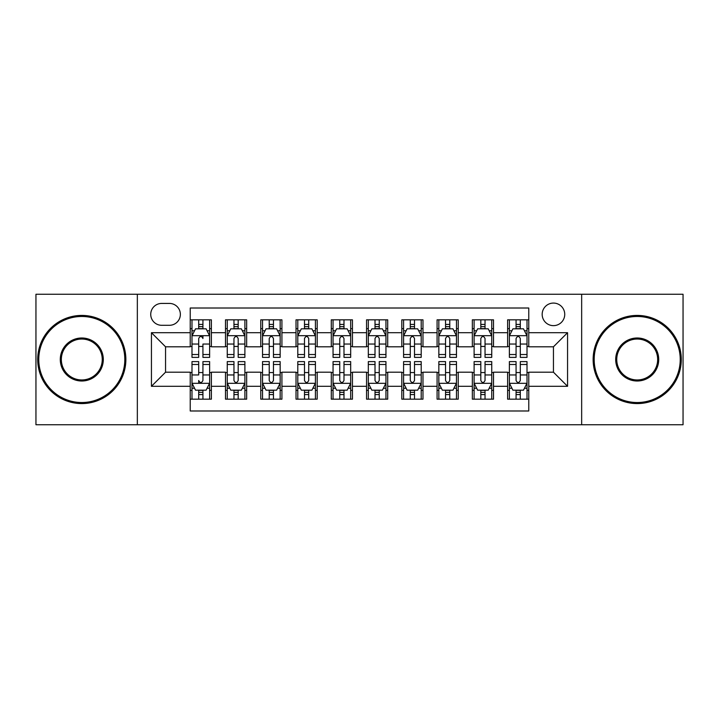 <?xml version="1.0" encoding="UTF-8"?>
<svg xmlns="http://www.w3.org/2000/svg" width="719" height="719" viewBox="0 0 719 719"><rect width="100%" height="100%" fill="white"/><g stroke="black" fill="none" stroke-linecap="round" stroke-linejoin="round"><path stroke-width="1.08" d="M553.45 303.076A11.288 11.288 0 0 0 542.171 314.365A11.288 11.288 0 0 0 553.45 325.644A11.288 11.288 0 0 0 564.739 314.365A11.288 11.288 0 0 0 553.45 303.076M581.662 424.74L683.05 424.74L683.05 294.26L581.662 294.26L581.662 424.74L137.338 424.74L137.338 294.26L35.95 294.26L35.95 424.74L137.338 424.74M528.771 319.829L507.614 319.829L507.614 332.699L493.504 332.699L493.504 346.801L507.614 346.801L507.614 332.699M493.504 332.699L493.504 319.829L472.347 319.829L472.347 332.699L458.237 332.699L458.237 346.801L472.347 346.801L472.347 332.699M458.237 332.699L458.237 319.829L437.08 319.829L437.08 332.699L422.979 332.699L422.979 346.801L437.08 346.801L437.08 332.699M422.979 332.699L422.979 319.829L401.813 319.829L401.813 332.699L387.712 332.699L387.712 346.801L401.813 346.801L401.813 332.699M387.712 332.699L387.712 319.829L366.555 319.829L366.555 332.699L352.445 332.699L352.445 346.801L366.555 346.801L366.555 332.699M352.445 332.699L352.445 319.829L331.288 319.829L331.288 332.699L317.187 332.699L317.187 346.801L331.288 346.801L331.288 332.699M317.187 332.699L317.187 319.829L296.021 319.829L296.021 332.699L281.92 332.699L281.92 346.801L296.021 346.801L296.021 332.699M281.92 332.699L281.92 319.829L260.763 319.829L260.763 332.699L246.653 332.699L246.653 346.801L260.763 346.801L260.763 332.699M246.653 332.699L246.653 319.829L225.496 319.829L225.496 346.801L211.386 346.801L211.386 319.829L190.229 319.829M190.229 399.171L211.386 399.171L211.386 372.199L225.496 372.199L225.496 399.171L246.653 399.171L246.653 372.199L260.763 372.199L260.763 386.301L246.653 386.301M260.763 386.301L260.763 399.171L281.92 399.171L281.92 372.199L296.021 372.199L296.021 386.301L281.92 386.301M296.021 386.301L296.021 399.171L317.187 399.171L317.187 372.199L331.288 372.199L331.288 386.301L317.187 386.301M331.288 386.301L331.288 399.171L352.445 399.171L352.445 372.199L366.555 372.199L366.555 386.301L352.445 386.301M366.555 386.301L366.555 399.171L387.712 399.171L387.712 372.199L401.813 372.199L401.813 386.301L387.712 386.301M401.813 386.301L401.813 399.171L422.979 399.171L422.979 372.199L437.08 372.199L437.08 386.301L422.979 386.301M437.08 386.301L437.08 399.171L458.237 399.171L458.237 372.199L472.347 372.199L472.347 386.301L458.237 386.301M472.347 386.301L472.347 399.171L493.504 399.171L493.504 372.199L507.614 372.199L507.614 386.301L493.504 386.301M161.667 325.294L169.423 325.294A10.929 10.929 0 0 0 180.361 314.365A10.929 10.929 0 0 0 169.423 303.427L161.667 303.427A10.929 10.929 0 0 0 150.738 314.365A10.929 10.929 0 0 0 161.667 325.294M581.662 294.26L137.338 294.26M528.771 332.699L528.771 308.011L190.229 308.011L190.229 346.801L165.55 346.801L165.55 372.199L190.229 372.199L190.229 410.989L528.771 410.989L528.771 372.199L553.45 372.199L553.45 346.801L528.771 346.801L528.771 332.699L567.561 332.699L567.561 386.301L528.771 386.301M190.229 386.301L151.439 386.301L151.439 332.699L190.229 332.699M507.614 386.301L507.614 399.171L528.771 399.171M190.229 328.646L191.991 328.646M198.696 328.646L202.929 328.646M209.624 328.646L211.386 328.646M190.229 346.45L191.991 346.45M198.696 346.45L202.929 346.45M209.624 346.45L211.386 346.45M190.229 372.55L191.991 372.55M198.696 372.55L202.929 372.55M209.624 372.55L211.386 372.55M190.229 390.354L191.991 390.354M198.696 390.354L202.929 390.354M209.624 390.354L211.386 390.354M225.496 346.45L227.258 346.45M233.963 346.45L238.187 346.45M244.891 346.45L246.653 346.45M225.496 328.646L227.258 328.646M233.963 328.646L238.187 328.646M244.891 328.646L246.653 328.646M225.496 372.55L227.258 372.55M233.963 372.55L238.187 372.55M244.891 372.55L246.653 372.55M225.496 390.354L227.258 390.354M233.963 390.354L238.187 390.354M244.891 390.354L246.653 390.354M260.763 372.55L262.525 372.55M269.221 372.55L273.454 372.55M280.158 372.55L281.92 372.55M260.763 390.354L262.525 390.354M269.221 390.354L273.454 390.354M280.158 390.354L281.92 390.354M260.763 328.646L262.525 328.646M269.221 328.646L273.454 328.646M280.158 328.646L281.92 328.646M260.763 346.45L262.525 346.45M269.221 346.45L273.454 346.45M280.158 346.45L281.92 346.45M296.021 372.55L297.792 372.55M304.488 372.55L308.721 372.55M315.416 372.55L317.187 372.55M296.021 390.354L297.792 390.354M304.488 390.354L308.721 390.354M315.416 390.354L317.187 390.354M296.021 328.646L297.792 328.646M304.488 328.646L308.721 328.646M315.416 328.646L317.187 328.646M296.021 346.45L297.792 346.45M304.488 346.45L308.721 346.45M315.416 346.45L317.187 346.45M331.288 372.55L333.05 372.55M339.754 372.55L343.988 372.55M350.683 372.55L352.445 372.55M331.288 390.354L333.05 390.354M339.754 390.354L343.988 390.354M350.683 390.354L352.445 390.354M331.288 328.646L333.05 328.646M339.754 328.646L343.988 328.646M350.683 328.646L352.445 328.646M331.288 346.45L333.05 346.45M339.754 346.45L343.988 346.45M350.683 346.45L352.445 346.45M366.555 372.55L368.317 372.55M375.012 372.55L379.246 372.55M385.95 372.55L387.712 372.55M366.555 390.354L368.317 390.354M375.012 390.354L379.246 390.354M385.95 390.354L387.712 390.354M366.555 328.646L368.317 328.646M375.012 328.646L379.246 328.646M385.95 328.646L387.712 328.646M366.555 346.45L368.317 346.45M375.012 346.45L379.246 346.45M385.95 346.45L387.712 346.45M401.813 372.55L403.584 372.55M410.279 372.55L414.512 372.55M421.208 372.55L422.979 372.55M401.813 390.354L403.584 390.354M410.279 390.354L414.512 390.354M421.208 390.354L422.979 390.354M401.813 328.646L403.584 328.646M410.279 328.646L414.512 328.646M421.208 328.646L422.979 328.646M401.813 346.45L403.584 346.45M410.279 346.45L414.512 346.45M421.208 346.45L422.979 346.45M437.08 372.55L438.842 372.55M445.546 372.55L449.779 372.55M456.475 372.55L458.237 372.55M437.08 390.354L438.842 390.354M445.546 390.354L449.779 390.354M456.475 390.354L458.237 390.354M437.08 328.646L438.842 328.646M445.546 328.646L449.779 328.646M456.475 328.646L458.237 328.646M437.08 346.45L438.842 346.45M445.546 346.45L449.779 346.45M456.475 346.45L458.237 346.45M472.347 372.55L474.109 372.55M480.813 372.55L485.037 372.55M491.742 372.55L493.504 372.55M472.347 390.354L474.109 390.354M480.813 390.354L485.037 390.354M491.742 390.354L493.504 390.354M472.347 328.646L474.109 328.646M480.813 328.646L485.037 328.646M491.742 328.646L493.504 328.646M472.347 346.45L474.109 346.45M480.813 346.45L485.037 346.45M491.742 346.45L493.504 346.45M507.614 372.55L509.376 372.55M516.071 372.55L520.304 372.55M527.009 372.55L528.771 372.55M507.614 390.354L509.376 390.354M516.071 390.354L520.304 390.354M527.009 390.354L528.771 390.354M507.614 328.646L509.376 328.646M516.071 328.646L520.304 328.646M527.009 328.646L528.771 328.646M507.614 346.45L509.376 346.45M516.071 346.45L520.304 346.45M527.009 346.45L528.771 346.45M165.55 346.801L151.439 332.699M165.55 372.199L151.439 386.301M567.561 332.699L553.45 346.801M567.561 386.301L553.45 372.199M202.929 319.829L202.929 328.817L202.929 324.413L198.696 324.413M209.624 354.512L202.929 354.512L202.929 357.388L209.624 357.388L209.624 335.872L206.101 328.817L195.523 328.817L191.991 335.872L191.991 344.05L191.991 319.829M191.991 350.414L191.991 352.795M191.991 330.83L191.991 324.413M191.991 354.512L191.991 357.388L198.696 357.388L198.696 354.512L191.991 354.512L191.991 344.05L198.696 344.05L198.696 350.414M209.624 330.83L209.624 324.413M202.929 354.512L202.929 344.05L209.624 344.05L209.624 319.829M198.696 328.817L198.696 319.829M202.929 350.414L202.929 352.795M198.696 354.512L198.696 338.514C200.107 335.8 201.518 335.8 202.929 338.514L202.929 335.692M198.696 399.171L198.696 390.183L198.696 394.587L202.929 394.587M191.991 364.488L198.696 364.488L198.696 361.612L191.991 361.612L191.991 383.128L195.523 390.183L206.101 390.183L209.624 383.128L209.624 374.95L209.624 399.171M209.624 368.586L209.624 366.205M209.624 388.17L209.624 394.587M209.624 364.488L209.624 361.612L202.929 361.612L202.929 364.488L209.624 364.488L209.624 374.95L202.929 374.95L202.929 368.586M191.991 388.17L191.991 394.587M198.696 364.488L198.696 374.95L191.991 374.95L191.991 399.171M202.929 390.183L202.929 399.171M198.696 368.586L198.696 366.205M202.929 364.488L202.929 380.486C201.518 383.2 200.107 383.2 198.696 380.486L198.696 383.308M81.795 316.477A43.023 43.023 0 0 0 38.772 359.5A43.023 43.023 0 0 0 81.795 402.523A43.023 43.023 0 0 0 124.818 359.5A43.023 43.023 0 0 0 81.795 316.477M81.795 403.584A44.084 44.084 0 0 1 37.712 359.5A44.084 44.084 0 0 1 81.795 315.416A44.084 44.084 0 0 1 125.87 359.5A44.084 44.084 0 0 1 81.795 403.584M81.795 337.993A21.507 21.507 0 0 1 103.302 359.5A21.507 21.507 0 0 1 81.795 381.007A21.507 21.507 0 0 1 60.279 359.5A21.507 21.507 0 0 1 81.795 337.993M81.795 379.956A20.456 20.456 0 0 0 102.251 359.5A20.456 20.456 0 0 0 81.795 339.044A20.456 20.456 0 0 0 61.34 359.5A20.456 20.456 0 0 0 81.795 379.956M637.205 316.477A43.023 43.023 0 0 0 594.182 359.5A43.023 43.023 0 0 0 637.205 402.523A43.023 43.023 0 0 0 680.228 359.5A43.023 43.023 0 0 0 637.205 316.477M637.205 403.584A44.084 44.084 0 0 1 593.13 359.5A44.084 44.084 0 0 1 637.205 315.416A44.084 44.084 0 0 1 681.288 359.5A44.084 44.084 0 0 1 637.205 403.584M637.205 337.993A21.507 21.507 0 0 1 658.721 359.5A21.507 21.507 0 0 1 637.205 381.007A21.507 21.507 0 0 1 615.698 359.5A21.507 21.507 0 0 1 637.205 337.993M637.205 379.956A20.456 20.456 0 0 0 657.66 359.5A20.456 20.456 0 0 0 637.205 339.044A20.456 20.456 0 0 0 616.749 359.5A20.456 20.456 0 0 0 637.205 379.956M238.187 324.413L233.963 324.413M244.891 354.512L238.187 354.512L238.187 357.388L244.891 357.388L244.891 335.872L241.368 328.817L230.781 328.817L227.258 335.872L227.258 357.388L233.963 357.388L233.963 354.512L227.258 354.512M227.258 335.872L227.258 319.829M244.891 335.872L244.891 319.829M233.963 328.817L233.963 319.829M238.187 319.829L238.187 328.817M238.187 354.512L238.187 338.514C236.785 335.8 235.374 335.8 233.963 338.514L233.963 354.512M273.454 324.413L269.221 324.413M280.158 354.512L273.454 354.512L273.454 357.388L280.158 357.388L280.158 335.872L276.626 328.817L266.048 328.817L262.525 335.872L262.525 357.388L269.221 357.388L269.221 354.512L262.525 354.512M262.525 335.872L262.525 319.829M280.158 335.872L280.158 319.829M269.221 328.817L269.221 319.829M273.454 319.829L273.454 328.817M273.454 354.512L273.454 338.514C272.043 335.8 270.632 335.8 269.221 338.514L269.221 354.512M308.721 324.413L304.488 324.413M315.416 354.512L308.721 354.512L308.721 357.388L315.416 357.388L315.416 335.872L311.893 328.817L301.315 328.817L297.792 335.872L297.792 357.388L304.488 357.388L304.488 354.512L297.792 354.512M297.792 335.872L297.792 319.829M315.416 335.872L315.416 319.829M304.488 328.817L304.488 319.829M308.721 319.829L308.721 328.817M308.721 354.512L308.721 338.514C307.31 335.8 305.899 335.8 304.488 338.514L304.488 354.512M343.988 324.413L339.754 324.413M350.683 354.512L343.988 354.512L343.988 357.388L350.683 357.388L350.683 335.872L347.16 328.817L336.582 328.817L333.05 335.872L333.05 357.388L339.754 357.388L339.754 354.512L333.05 354.512M333.05 335.872L333.05 319.829M350.683 335.872L350.683 319.829M339.754 328.817L339.754 319.829M343.988 319.829L343.988 328.817M343.988 354.512L343.988 338.514C342.577 335.8 341.166 335.8 339.754 338.514L339.754 354.512M233.963 394.587L238.187 394.587M227.258 364.488L233.963 364.488L233.963 361.612L227.258 361.612L227.258 383.128L230.781 390.183L241.368 390.183L244.891 383.128L244.891 361.612L238.187 361.612L238.187 364.488L244.891 364.488M244.891 383.128L244.891 399.171M227.258 383.128L227.258 399.171M238.187 390.183L238.187 399.171M233.963 399.171L233.963 390.183M233.963 364.488L233.963 380.486C235.365 383.2 236.776 383.2 238.187 380.486L238.187 364.488M269.221 394.587L273.454 394.587M262.525 364.488L269.221 364.488L269.221 361.612L262.525 361.612L262.525 383.128L266.048 390.183L276.626 390.183L280.158 383.128L280.158 361.612L273.454 361.612L273.454 364.488L280.158 364.488M280.158 383.128L280.158 399.171M262.525 383.128L262.525 399.171M273.454 390.183L273.454 399.171M269.221 399.171L269.221 390.183M269.221 364.488L269.221 380.486C270.632 383.2 272.043 383.2 273.454 380.486L273.454 364.488M304.488 394.587L308.721 394.587M297.792 364.488L304.488 364.488L304.488 361.612L297.792 361.612L297.792 383.128L301.315 390.183L311.893 390.183L315.416 383.128L315.416 361.612L308.721 361.612L308.721 364.488L315.416 364.488M315.416 383.128L315.416 399.171M297.792 383.128L297.792 399.171M308.721 390.183L308.721 399.171M304.488 399.171L304.488 390.183M304.488 364.488L304.488 380.486C305.899 383.2 307.31 383.2 308.721 380.486L308.721 364.488M339.754 394.587L343.988 394.587M333.05 364.488L339.754 364.488L339.754 361.612L333.05 361.612L333.05 383.128L336.582 390.183L347.16 390.183L350.683 383.128L350.683 361.612L343.988 361.612L343.988 364.488L350.683 364.488M350.683 383.128L350.683 399.171M333.05 383.128L333.05 399.171M343.988 390.183L343.988 399.171M339.754 399.171L339.754 390.183M339.754 364.488L339.754 380.486C341.157 383.2 342.568 383.2 343.988 380.486L343.988 364.488M379.246 324.413L375.012 324.413M385.95 354.512L379.246 354.512L379.246 357.388L385.95 357.388L385.95 335.872L382.418 328.817L371.84 328.817L368.317 335.872L368.317 357.388L375.012 357.388L375.012 354.512L368.317 354.512M368.317 335.872L368.317 319.829M385.95 335.872L385.95 319.829M375.012 328.817L375.012 319.829M379.246 319.829L379.246 328.817M379.246 354.512L379.246 338.514C377.843 335.8 376.432 335.8 375.012 338.514L375.012 354.512M375.012 394.587L379.246 394.587M368.317 364.488L375.012 364.488L375.012 361.612L368.317 361.612L368.317 383.128L371.84 390.183L382.418 390.183L385.95 383.128L385.95 361.612L379.246 361.612L379.246 364.488L385.95 364.488M385.95 383.128L385.95 399.171M368.317 383.128L368.317 399.171M379.246 390.183L379.246 399.171M375.012 399.171L375.012 390.183M375.012 364.488L375.012 380.486C376.423 383.2 377.834 383.2 379.246 380.486L379.246 364.488M414.512 324.413L410.279 324.413M421.208 354.512L414.512 354.512L414.512 357.388L421.208 357.388L421.208 335.872L417.685 328.817L407.107 328.817L403.584 335.872L403.584 357.388L410.279 357.388L410.279 354.512L403.584 354.512M403.584 335.872L403.584 319.829M421.208 335.872L421.208 319.829M410.279 328.817L410.279 319.829M414.512 319.829L414.512 328.817M414.512 354.512L414.512 338.514C413.101 335.8 411.69 335.8 410.279 338.514L410.279 354.512M410.279 394.587L414.512 394.587M403.584 364.488L410.279 364.488L410.279 361.612L403.584 361.612L403.584 383.128L407.107 390.183L417.685 390.183L421.208 383.128L421.208 361.612L414.512 361.612L414.512 364.488L421.208 364.488M421.208 383.128L421.208 399.171M403.584 383.128L403.584 399.171M414.512 390.183L414.512 399.171M410.279 399.171L410.279 390.183M410.279 364.488L410.279 380.486C411.69 383.2 413.101 383.2 414.512 380.486L414.512 364.488M449.779 324.413L445.546 324.413M456.475 354.512L449.779 354.512L449.779 357.388L456.475 357.388L456.475 335.872L452.952 328.817L442.374 328.817L438.842 335.872L438.842 357.388L445.546 357.388L445.546 354.512L438.842 354.512M438.842 335.872L438.842 319.829M456.475 335.872L456.475 319.829M445.546 328.817L445.546 319.829M449.779 319.829L449.779 328.817M449.779 354.512L449.779 338.514C448.368 335.8 446.957 335.8 445.546 338.514L445.546 354.512M445.546 394.587L449.779 394.587M438.842 364.488L445.546 364.488L445.546 361.612L438.842 361.612L438.842 383.128L442.374 390.183L452.952 390.183L456.475 383.128L456.475 361.612L449.779 361.612L449.779 364.488L456.475 364.488M456.475 383.128L456.475 399.171M438.842 383.128L438.842 399.171M449.779 390.183L449.779 399.171M445.546 399.171L445.546 390.183M445.546 364.488L445.546 380.486C446.957 383.2 448.368 383.2 449.779 380.486L449.779 364.488M485.037 324.413L480.813 324.413M491.742 354.512L485.037 354.512L485.037 357.388L491.742 357.388L491.742 335.872L488.219 328.817L477.632 328.817L474.109 335.872L474.109 357.388L480.813 357.388L480.813 354.512L474.109 354.512M474.109 335.872L474.109 319.829M491.742 335.872L491.742 319.829M480.813 328.817L480.813 319.829M485.037 319.829L485.037 328.817M485.037 354.512L485.037 338.514C483.635 335.8 482.224 335.8 480.813 338.514L480.813 354.512M480.813 394.587L485.037 394.587M474.109 364.488L480.813 364.488L480.813 361.612L474.109 361.612L474.109 383.128L477.632 390.183L488.219 390.183L491.742 383.128L491.742 361.612L485.037 361.612L485.037 364.488L491.742 364.488M491.742 383.128L491.742 399.171M474.109 383.128L474.109 399.171M485.037 390.183L485.037 399.171M480.813 399.171L480.813 390.183M480.813 364.488L480.813 380.486C482.215 383.2 483.626 383.2 485.037 380.486L485.037 364.488M520.304 324.413L516.071 324.413M527.009 354.512L520.304 354.512L520.304 357.388L527.009 357.388L527.009 335.872L523.477 328.817L512.899 328.817L509.376 335.872L509.376 357.388L516.071 357.388L516.071 354.512L509.376 354.512M509.376 335.872L509.376 319.829M527.009 335.872L527.009 319.829M516.071 328.817L516.071 319.829M520.304 319.829L520.304 328.817M520.304 354.512L520.304 338.514C518.893 335.8 517.482 335.8 516.071 338.514L516.071 354.512M516.071 394.587L520.304 394.587M509.376 364.488L516.071 364.488L516.071 361.612L509.376 361.612L509.376 383.128L512.899 390.183L523.477 390.183L527.009 383.128L527.009 361.612L520.304 361.612L520.304 364.488L527.009 364.488M527.009 383.128L527.009 399.171M509.376 383.128L509.376 399.171M520.304 390.183L520.304 399.171M516.071 399.171L516.071 390.183M516.071 364.488L516.071 380.486C517.482 383.2 518.893 383.2 520.304 380.486L520.304 364.488M225.496 386.301L211.386 386.301M225.496 332.699L211.386 332.699M209.535 335.692L192.081 335.692M191.991 330.758L194.552 330.758M207.072 330.758L209.624 330.758M202.929 326.66L198.696 326.66M192.081 383.308L209.535 383.308M209.624 388.242L207.072 388.242M194.552 388.242L191.991 388.242M198.696 392.34L202.929 392.34M244.802 335.692L227.348 335.692M227.258 330.758L229.819 330.758M242.339 330.758L244.891 330.758M233.963 344.05L227.258 344.05M244.891 344.05L238.187 344.05M238.187 326.66L233.963 326.66M280.068 335.692L262.615 335.692M262.525 330.758L265.077 330.758M277.597 330.758L280.158 330.758M269.221 344.05L262.525 344.05M280.158 344.05L273.454 344.05M273.454 326.66L269.221 326.66M315.335 335.692L297.873 335.692M297.792 330.758L300.344 330.758M312.864 330.758L315.416 330.758M304.488 344.05L297.792 344.05M315.416 344.05L308.721 344.05M308.721 326.66L304.488 326.66M350.593 335.692L333.14 335.692M333.05 330.758L335.611 330.758M348.131 330.758L350.683 330.758M339.754 344.05L333.05 344.05M350.683 344.05L343.988 344.05M343.988 326.66L339.754 326.66M227.348 383.308L244.802 383.308M244.891 388.242L242.339 388.242M229.819 388.242L227.258 388.242M238.187 374.95L244.891 374.95M227.258 374.95L233.963 374.95M233.963 392.34L238.187 392.34M262.615 383.308L280.068 383.308M280.158 388.242L277.597 388.242M265.077 388.242L262.525 388.242M273.454 374.95L280.158 374.95M262.525 374.95L269.221 374.95M269.221 392.34L273.454 392.34M297.873 383.308L315.335 383.308M315.416 388.242L312.864 388.242M300.344 388.242L297.792 388.242M308.721 374.95L315.416 374.95M297.792 374.95L304.488 374.95M304.488 392.34L308.721 392.34M333.14 383.308L350.593 383.308M350.683 388.242L348.131 388.242M335.611 388.242L333.05 388.242M343.988 374.95L350.683 374.95M333.05 374.95L339.754 374.95M339.754 392.34L343.988 392.34M385.86 335.692L368.407 335.692M368.317 330.758L370.869 330.758M383.389 330.758L385.95 330.758M375.012 344.05L368.317 344.05M385.95 344.05L379.246 344.05M379.246 326.66L375.012 326.66M368.407 383.308L385.86 383.308M385.95 388.242L383.389 388.242M370.869 388.242L368.317 388.242M379.246 374.95L385.95 374.95M368.317 374.95L375.012 374.95M375.012 392.34L379.246 392.34M421.127 335.692L403.665 335.692M403.584 330.758L406.136 330.758M418.656 330.758L421.208 330.758M410.279 344.05L403.584 344.05M421.208 344.05L414.512 344.05M414.512 326.66L410.279 326.66M403.665 383.308L421.127 383.308M421.208 388.242L418.656 388.242M406.136 388.242L403.584 388.242M414.512 374.95L421.208 374.95M403.584 374.95L410.279 374.95M410.279 392.34L414.512 392.34M456.385 335.692L438.932 335.692M438.842 330.758L441.403 330.758M453.923 330.758L456.475 330.758M445.546 344.05L438.842 344.05M456.475 344.05L449.779 344.05M449.779 326.66L445.546 326.66M438.932 383.308L456.385 383.308M456.475 388.242L453.923 388.242M441.403 388.242L438.842 388.242M449.779 374.95L456.475 374.95M438.842 374.95L445.546 374.95M445.546 392.34L449.779 392.34M491.652 335.692L474.198 335.692M474.109 330.758L476.661 330.758M489.181 330.758L491.742 330.758M480.813 344.05L474.109 344.05M491.742 344.05L485.037 344.05M485.037 326.66L480.813 326.66M474.198 383.308L491.652 383.308M491.742 388.242L489.181 388.242M476.661 388.242L474.109 388.242M485.037 374.95L491.742 374.95M474.109 374.95L480.813 374.95M480.813 392.34L485.037 392.34M526.919 335.692L509.465 335.692M509.376 330.758L511.928 330.758M524.448 330.758L527.009 330.758M516.071 344.05L509.376 344.05M527.009 344.05L520.304 344.05M520.304 326.66L516.071 326.66M509.465 383.308L526.919 383.308M527.009 388.242L524.448 388.242M511.928 388.242L509.376 388.242M520.304 374.95L527.009 374.95M509.376 374.95L516.071 374.95M516.071 392.34L520.304 392.34"/></g></svg>
